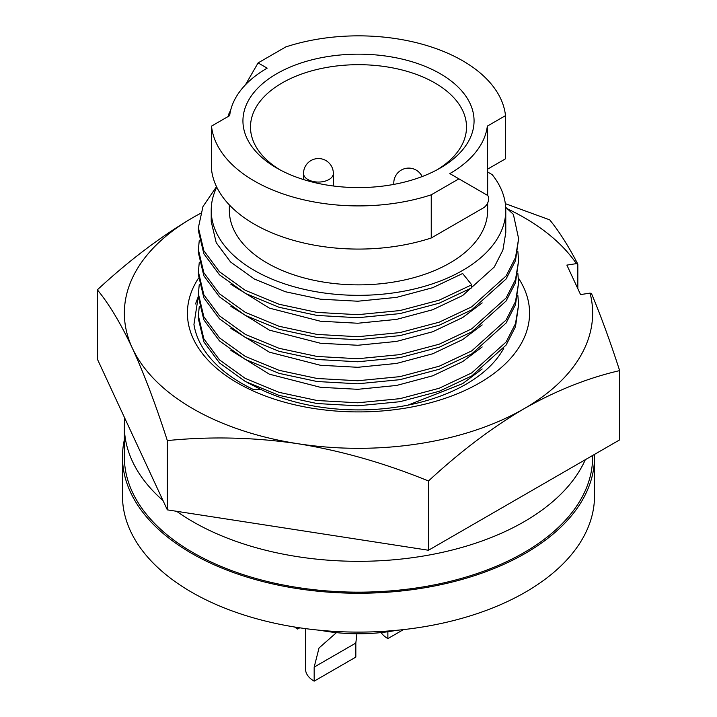 <?xml version="1.0" encoding="UTF-8"?>
<svg xmlns="http://www.w3.org/2000/svg" width="717" height="717" viewBox="0 0 717 717"><rect width="100%" height="100%" fill="white"/><g stroke="black" fill="none" stroke-linecap="round" stroke-linejoin="round"><path stroke-width="1.08" d="M124.767 418.154A234.145 135.181 0 0 0 124.355 426.149A234.145 135.181 0 0 0 163.001 500.538M176.651 511.302A234.145 135.181 0 0 0 192.936 521.734A234.145 135.181 0 0 0 420.332 556.526A234.145 135.181 0 0 0 585.314 459.705M124.355 426.149L124.355 456.98A234.145 135.181 0 0 0 192.936 552.565A234.145 135.181 0 0 0 448.098 581.872A234.145 135.181 0 0 0 592.645 456.98L592.645 455.474M198.376 295.87L193.948 324.478A165.224 95.388 0 0 0 253.2 389.403L261.499 389.752L247.777 382.779M195.499 303.963L198.376 296.354M518.436 278.088A171.076 98.767 180 0 1 402.775 408.547A171.076 98.767 180 0 1 231.645 379.41A171.076 98.767 180 0 1 198.492 278.187M261.499 389.752A152.192 87.868 0 0 0 397.89 406.915A152.192 87.868 0 0 0 503.755 348.274M507.367 208.799A234.145 135.181 180 0 1 576.378 263.632L566.878 265.102L580.564 294.588L590.064 293.119A234.145 135.181 180 0 1 524.064 408.726A234.145 135.181 180 0 1 297.896 443.715A234.145 135.181 180 0 1 132.34 348.13C120.716 323.394 109.056 303.954 97.351 289.82C129.194 260.361 161.065 236.278 192.936 217.556L200.482 213.316M200.455 213.406A234.145 135.181 180 0 0 192.936 217.556A234.145 135.181 180 0 0 132.34 348.13C144.09 373.826 155.759 404.648 167.321 440.588C210.753 436.259 254.275 437.298 297.896 443.715C341.444 450.769 384.966 463.2 428.479 480.99C460.269 451.585 492.131 427.493 524.064 408.726C555.935 390.648 587.806 377.94 619.649 370.617C610.328 341.785 600.954 316.107 591.507 293.603L590.064 293.119M576.378 263.632L577.821 264.116L577.821 288.682M505.333 203.664L549.679 219.841C559.099 231.331 568.482 246.092 577.821 264.116M167.321 440.588L167.321 509.859L428.479 550.253L619.649 439.88L619.649 370.617M97.351 289.82L97.351 359.083L167.321 509.859M428.479 480.99L428.479 550.253M297.618 627.492L297.618 629.042A29.46 17.011 180 0 1 294.624 627.017M297.618 629.042L299.742 627.814M387.87 631.74L387.87 638.596A29.46 17.011 180 0 1 381.139 632.573M387.87 638.596L403.447 629.607M336.452 632.636L319.038 647.962L314.171 667.106L314.171 681.15L355.829 657.095L355.829 643.059L356.905 633.765M314.171 681.15A29.46 17.011 180 0 1 305.541 669.122L305.541 628.63M314.171 667.106L355.829 643.059M437.451 169.597A108.007 62.361 0 0 0 466.507 127.043A108.007 62.361 0 0 0 434.869 82.948A108.007 62.361 0 0 0 317.165 69.432A108.007 62.361 0 0 0 250.493 127.043A108.007 62.361 0 0 0 279.549 169.597M440.211 73.699A115.562 66.717 180 0 1 440.211 168.056A115.562 66.717 180 0 1 276.789 168.056L276.789 168.056A115.562 66.717 180 0 1 276.789 73.699A115.562 66.717 180 0 1 440.211 73.699M458.907 178.847L431.249 194.809A147.281 85.036 0 0 1 254.356 181.007A147.281 85.036 0 0 1 211.497 126.12L229.664 115.634A129.159 74.568 0 0 1 267.172 68.151L258.093 62.908L285.751 46.946A147.281 85.036 0 0 1 505.503 115.634L487.336 126.12A129.159 74.568 0 0 1 449.828 173.604L487.175 195.167A7.555 4.365 120 0 1 488.331 201.217A7.555 4.365 120 0 1 483.401 207.876L431.249 237.981L431.249 194.809M229.341 204.919L229.341 210.296A129.159 74.568 0 0 0 267.172 263.031A129.159 74.568 0 0 0 407.928 279.191A129.159 74.568 0 0 0 487.659 210.296L487.659 202.974M487.336 126.12L487.336 169.293L505.503 158.807L505.503 115.634M228.293 116.423A7.555 4.365 -60 0 1 229.825 111.87L230.587 110.552M245.438 84.83L258.093 62.908M431.249 237.981A147.281 85.036 0 0 1 254.356 224.179A147.281 85.036 0 0 1 211.497 169.293L211.497 126.12M396.698 630.306A124.624 71.951 180 0 1 320.302 630.306M124.355 439.781A236.027 136.275 0 0 0 122.473 456.98L122.473 495.832A236.027 136.275 0 0 0 191.6 592.188A236.027 136.275 0 0 0 448.824 621.729A236.027 136.275 0 0 0 594.527 495.832L594.527 456.98A236.027 136.275 0 0 0 594.492 454.408M122.473 456.98A236.027 136.275 0 0 0 191.6 553.336A236.027 136.275 0 0 0 448.824 582.876A236.027 136.275 0 0 0 594.527 456.98M487.659 172.017L492.203 174.643A147.281 85.036 0 0 1 505.781 210.296L505.781 232.622L502.904 250.081L494.282 267.011L462.644 295.538L432.718 309.726L396.618 319.379L357.828 323.242L320.382 321.216L269.386 308.122L230.874 284.308M505.691 207.276L513.399 214.383L518.624 238.671L515.487 257.609L506.112 275.946L471.723 306.831L439.189 322.184L399.943 332.589L357.765 336.712L317.057 334.427L279.074 326.271L245.277 312.334L219.465 293.791L203.834 272.729L198.376 249.668L199.29 240.204M216.767 187.173A147.281 85.036 0 0 0 211.219 210.296A147.281 85.036 0 0 0 358.5 295.332A147.281 85.036 0 0 0 505.781 210.296M471.723 284.801L439.189 300.154L399.943 310.569L357.765 314.682L317.057 312.406L279.074 304.25L245.277 290.313L219.465 271.77L203.834 250.708L198.376 227.656L198.376 230.704L203.834 253.746L219.465 274.799L245.277 293.352L279.074 307.288L317.057 315.444L357.765 317.721L399.943 313.607L439.189 303.192L471.723 287.84L471.723 284.801L462.644 273.509L432.718 287.696L396.618 297.358L357.828 301.221L320.382 299.186L285.438 291.756L254.356 279.021L230.614 262.037L216.238 242.731L211.219 221.607L211.219 210.296M518.624 238.68L515.487 260.647L506.112 278.985L471.723 309.869L439.189 325.213L399.943 335.628L357.765 339.741L317.057 337.465L279.074 329.309L245.277 315.372L219.465 296.829L203.834 275.767L198.376 252.707M482.183 302.897L462.644 317.559L432.718 331.747L396.618 341.409L357.828 345.271L320.382 343.237L269.386 330.143L230.874 306.338M517.835 251.21L518.624 260.701L515.487 279.63L506.112 297.967L471.723 328.852L439.189 344.205L399.943 354.619L357.765 358.733L317.057 356.457L279.074 348.301L245.277 334.364L219.465 315.821L203.834 294.759L198.376 271.689L199.29 262.225M518.624 260.701L515.487 282.668L506.112 301.006L471.723 331.89L439.189 347.243L399.943 357.658L357.765 361.771L317.057 359.486L279.074 351.33L245.277 337.402L219.465 318.85L203.834 297.788L198.376 274.728L198.376 271.716M482.183 324.918L462.644 339.589L432.718 353.777L396.618 363.429L357.828 367.292L320.382 365.267L269.386 352.172L230.874 328.359M517.835 273.24L518.624 282.722L515.487 301.66L506.112 319.997L471.723 350.882L439.189 366.226L399.943 376.64L357.765 380.754L317.057 378.477L279.074 370.322L245.277 356.385L219.465 337.841L203.834 316.78L198.376 293.719L199.29 284.246M518.624 282.722L515.487 304.689L506.112 323.026L471.723 353.92L439.189 369.264L399.943 379.678L357.765 383.792L317.057 381.516L279.074 373.36L245.277 359.423L219.465 340.88L203.834 319.818L198.376 296.757M482.183 346.947L462.644 361.61L432.718 375.798L396.618 385.45L357.828 389.313L320.382 387.288L269.386 374.193L230.874 350.389M517.835 295.261L518.624 304.752L515.487 323.681L506.112 342.018L471.723 372.903L439.189 388.255L399.943 398.67L357.765 402.784L317.057 400.507L279.074 392.351L245.277 378.415L219.465 359.862L203.834 338.809L198.376 315.74L199.29 306.276M518.624 304.752L515.487 326.719L506.112 345.056L471.723 375.941L439.189 391.294L399.943 401.708L357.765 405.822L317.057 403.537L279.074 395.381L245.277 381.453L219.465 362.901L203.834 341.839L198.376 318.778L198.376 315.758M482.183 368.968L462.644 383.64L408.009 405.132M198.376 227.656L202.974 206.55L216.525 186.662M422.143 176.57A14.905 14.905 0 0 0 393.794 183.014A14.905 8.604 0 0 0 393.983 184.377M303.533 173.451A14.905 8.604 0 0 0 307.907 179.537A14.905 8.604 0 0 0 324.147 181.401A14.905 8.604 0 0 0 333.351 173.451A14.905 14.905 0 0 0 325.894 160.545A14.905 14.905 0 0 0 303.533 173.451L303.533 179.564M393.794 183.014L393.794 184.412M198.376 249.686L198.376 252.725M198.376 293.737L198.376 296.775M487.659 169.104L487.659 195.526M333.351 173.451L333.351 185.999"/></g></svg>
